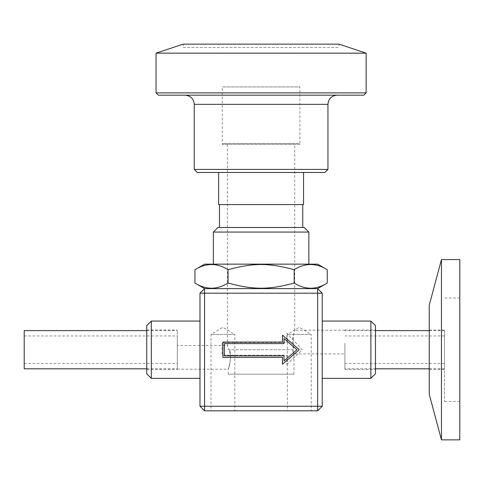 <?xml version="1.0" encoding="UTF-8"?>
<svg xmlns="http://www.w3.org/2000/svg" width="484" height="484" viewBox="0 0 484 484"><rect width="100%" height="100%" fill="white"/><g stroke="black" fill="none" stroke-linecap="round" stroke-linejoin="round"><path stroke-width="0.36" stroke-dasharray="2.42 1.81" d="M344.904 343.247L344.904 368.814L344.904 343.247M444.524 335.963L444.524 363.466L444.524 335.963L344.904 335.963M444.524 330.614L444.524 368.814L444.524 330.614L429.241 330.614M375.463 330.614L344.904 330.614M344.904 349.714L344.904 369.425L344.904 349.714M177.295 356.732L177.295 335.963L177.295 356.732M24.2 335.963L24.2 363.466L24.2 335.963L177.295 335.963M177.295 368.233L177.295 330.614L177.295 368.233M146.737 330.614L177.295 330.614M24.2 330.614L24.2 368.814M177.295 349.714L177.295 369.425L177.295 349.714M375.463 349.714L375.463 369.425L375.463 349.714M375.463 325.653L375.463 373.781M322.217 321.067L322.217 378.361L322.217 321.067M370.877 378.361L370.877 321.067M146.737 349.714L146.737 369.425L146.737 349.714M146.737 373.781L146.737 325.653M199.983 321.067L199.983 378.361L199.983 321.067M151.323 321.067L151.323 378.361M302.736 204.569L219.464 204.569L302.736 204.569M302.736 227.486L219.464 227.486L302.736 227.486M218.623 204.569L303.571 204.569M217.933 227.486L304.261 227.486M308.846 232.066L213.353 232.066M298.991 143.452L223.209 143.452L298.991 143.452L299.905 144.371L222.289 144.371L299.905 144.371L299.905 86.92L222.289 86.92L299.905 86.92M227.486 143.452L294.714 143.452L227.486 143.452L227.486 345.516L177.295 345.516M303.571 172.479L218.623 172.479L303.571 172.479M223.209 143.452L222.289 144.371L222.289 86.92M308.846 264.155L213.353 264.155L308.846 264.155M293.371 349.714L228.726 349.714C227.141 344.191 227.141 344.191 228.726 349.714C227.141 344.191 227.141 344.191 228.726 349.714L293.57 349.714L293.564 334.438L294.708 330.233L292.76 337.529L292.421 342.079L293.371 349.714L228.726 349.714L293.57 349.714M228.248 374.162L293.945 374.162L228.248 374.162L228.248 369.195L230.124 361.905L230.457 357.355L229.519 349.714C232.108 356.859 228.539 369.673 228.248 369.195C228.539 369.673 232.108 356.859 229.519 349.714M292.578 349.714C294.266 355.244 294.332 355.244 292.778 349.714C294.332 355.244 294.266 355.244 292.578 349.714M293.945 374.162L293.945 353.913L344.904 353.919M311.212 410.831L287.381 410.831L311.212 410.831L311.212 334.438L287.381 334.438L311.212 334.438L299.293 327.275L287.381 334.438L287.381 410.831M234.819 410.831L210.982 410.831L234.819 410.831L234.819 334.438L210.982 334.438L234.819 334.438L222.9 327.275L210.982 334.438L210.982 410.831M199.983 293.183L204.569 293.183L204.569 288.603L261.1 288.603L204.569 288.603L199.983 293.183L199.983 406.245L317.631 406.245L317.631 293.183L204.569 293.183L204.569 410.831L317.631 410.831L317.631 406.245L322.217 406.245L322.217 293.183L317.631 288.603L261.1 288.603L317.631 288.603L317.631 293.183L322.217 293.183M286.861 364.343L302.349 349.714L286.861 333.313L286.861 342.484L222.138 342.484L222.138 355.177L286.861 355.177L286.861 364.343L286.861 355.177L222.138 355.177L222.138 342.484L286.861 342.484L286.861 333.313L302.349 349.714L286.861 364.343M199.983 406.245L204.569 410.831M317.631 410.831L322.217 406.245M222.9 357.355L222.9 342.079L282.487 342.079L282.487 335.2L299.293 349.714L282.487 364.228L282.487 357.355L222.9 357.355M284.017 343.604L224.431 343.604L224.431 355.825L284.017 355.825L284.017 360.895L296.958 349.714L284.017 338.54L284.017 343.604M324.885 172.479L197.309 172.479M194.253 169.424L327.946 169.424M337.112 95.173L185.088 95.173L337.112 95.173M156.054 53.155L366.14 53.155M156.054 92.88L366.14 92.88M363.847 95.173L158.347 95.173M183.176 47.499L339.018 47.499L183.176 47.499L183.176 44.141L339.018 44.141L339.018 47.499M204.569 288.603L317.631 288.603M194.937 269.715C205.966 262.818 216.989 262.818 228.018 269.715L228.018 283.043C216.989 289.934 205.966 289.934 194.937 283.043M228.018 269.715C253.32 262.818 268.88 262.818 294.181 269.715C305.204 262.818 316.233 262.818 327.257 269.715M327.257 283.043C316.233 289.934 305.204 289.934 294.181 283.043C268.88 289.934 253.32 289.934 228.018 283.043M294.181 269.715L294.181 283.043M317.631 264.155L204.569 264.155M444.524 349.714L444.524 401.436L444.524 349.714M429.241 394.242L429.241 305.186M459.8 259.569L459.8 439.859M441.462 439.859L441.462 259.569M327.946 104.338L194.253 104.338M444.524 363.466L344.904 363.466M444.524 368.814L429.241 368.814M375.463 368.814L344.904 368.814M24.2 363.466L177.295 363.466M146.737 368.814L177.295 368.814M344.904 369.425L375.463 369.425M344.904 330.003L375.463 330.003M146.737 369.425L177.295 369.425M146.737 330.003L177.295 330.003M294.714 330.239L294.714 143.452M344.904 330.233L294.708 330.233M177.295 369.195L228.248 369.195M429.241 369.346L444.524 369.346M429.241 330.082L444.524 330.082M459.8 297.999L444.524 297.999M459.8 401.436L444.524 401.436"/><path stroke-width="0.73" d="M429.241 330.614L375.463 330.614M146.737 368.814L24.2 368.814L24.2 330.614L146.737 330.614M370.877 378.361L375.463 373.781L375.463 325.653L370.877 321.067L370.877 378.361L322.217 378.361M322.217 321.067L370.877 321.067M151.323 321.067L146.737 325.653L146.737 373.781L151.323 378.361L151.323 321.067L199.983 321.067M302.736 227.486L302.736 204.569M303.571 172.479L303.571 204.569L218.623 204.569L218.623 172.479M304.261 227.486L217.933 227.486L213.353 232.066L308.846 232.066L304.261 227.486M308.846 264.155L308.846 232.066M194.937 269.715L204.569 264.155L317.631 264.155L327.257 269.715C316.233 262.818 305.204 262.818 294.181 269.715C268.88 262.818 253.32 262.818 228.018 269.715C216.989 262.818 205.966 262.818 194.937 269.715L194.937 283.043C205.966 289.934 216.989 289.934 228.018 283.043C253.32 289.934 268.88 289.934 294.181 283.043C305.204 289.934 316.233 289.934 327.257 283.043L317.631 288.603L204.569 288.603L199.983 293.183L199.983 406.245L204.569 410.831L317.631 410.831L322.217 406.245L322.217 293.183L317.631 288.603L317.631 406.245L199.983 406.245M204.569 410.831L204.569 288.603L194.937 283.043M199.983 293.183L322.217 293.183M322.217 406.245L317.631 406.245L317.631 410.831M282.487 357.355L222.9 357.355L222.9 342.079L282.487 342.079L282.487 335.2L299.293 349.714L282.487 364.228L282.487 357.355M284.017 343.604L284.017 338.54L296.958 349.714L284.017 360.895L284.017 355.825L224.431 355.825L224.431 343.604L284.017 343.604M197.309 172.479L324.885 172.479L327.946 169.424L194.253 169.424L197.309 172.479M337.112 95.173C331.54 95.711 328.485 98.772 327.946 104.338L327.946 169.424M156.054 53.155L183.176 44.141L339.018 44.141L366.14 53.155L156.054 53.155L156.054 92.88L366.14 92.88L363.847 95.173L158.347 95.173L156.054 92.88M228.018 269.715L228.018 283.043M294.181 269.715L294.181 283.043M327.257 269.715L327.257 283.043M429.241 349.714L429.241 394.242L441.462 439.859L441.462 259.569L429.241 305.186L429.241 349.714M441.462 439.859L459.8 439.859L459.8 259.569L441.462 259.569M194.253 169.424L194.253 104.338L327.946 104.338M429.241 368.814L375.463 368.814M151.323 378.361L199.983 378.361M219.464 227.486L219.464 204.569M213.353 264.155L213.353 232.066M194.253 104.338C193.709 98.772 190.654 95.711 185.088 95.173M366.14 53.155L366.14 92.88"/></g></svg>
